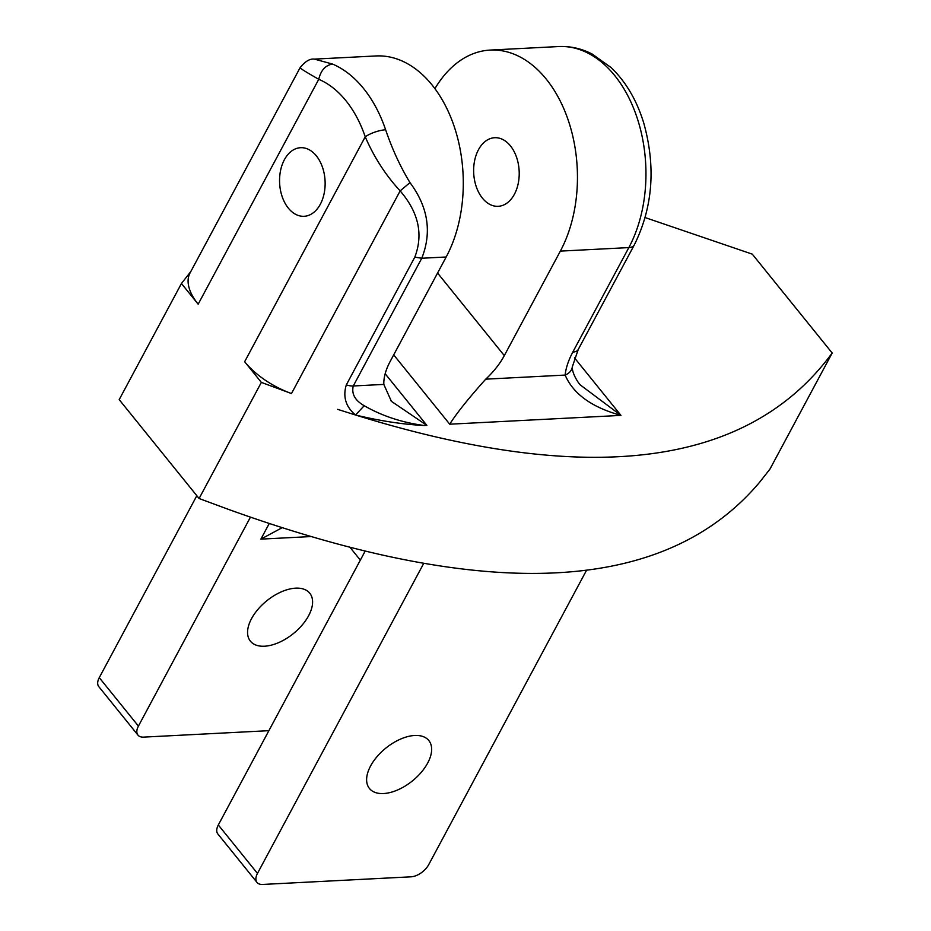 <?xml version="1.0" encoding="UTF-8"?>
<svg xmlns="http://www.w3.org/2000/svg" width="931" height="931" viewBox="0 0 931 931"><rect width="100%" height="100%" fill="white"/><g stroke="black" fill="none" stroke-linecap="round" stroke-linejoin="round"><path stroke-width="1.4" d="M510.432 145.888A34.342 22.751 -92.9 0 0 494.664 137.718A34.342 22.751 -92.9 0 0 474.601 160.714A34.342 22.751 -92.9 0 0 482.421 198.14A34.342 22.751 87.1 0 0 498.19 206.31A34.342 22.751 87.1 0 0 518.253 183.314A34.342 22.751 87.1 0 0 510.432 145.888M572.297 366.849C571.937 373.354 578.372 383.188 580.362 384.992L620.965 415.389C591.872 407.371 573.252 393.941 565.129 375.077L485.738 379.161A61.05 33.784 141.1 0 0 504.311 355.619L560.346 251.114L628.844 247.588A15.268 7.704 28.2 0 0 634.314 244.911C652.875 207.369 655.994 166.661 643.67 122.764C636.676 100.141 625.841 81.765 611.167 67.626L592.058 53.975C581.34 48.493 570.203 46.015 558.658 46.55A122.101 80.904 87.1 0 1 636.304 115.444A122.101 80.904 87.1 0 1 628.844 247.588L572.809 352.093A76.319 42.232 141.1 0 0 565.129 375.077A15.268 11.102 6.2 0 0 572.309 366.849L578.267 349.428L634.314 244.911M434.905 88.654A122.101 80.904 87.1 0 1 490.148 50.076A122.101 80.904 87.1 0 1 567.805 118.97A122.101 80.904 87.1 0 1 560.346 251.114M485.738 379.161C468.63 398.224 456.632 413.236 449.72 424.199L393.697 354.874M261.355 382.397L244.644 361.717A61.05 30.816 28.2 0 0 291.484 393.545L261.355 382.397L199.094 498.516L119.191 399.632L181.452 283.513L190.785 271.573M198.163 304.193L318.751 79.31C320.846 70.36 325.431 65.275 332.507 64.053L314.41 59.118C309.907 58.502 305.124 61.376 300.061 67.765L190.029 272.992A61.05 30.816 28.2 0 0 198.163 304.193L181.452 283.513M264.52 646.219A38.159 21.11 -38.9 0 1 250.404 641.168A38.159 21.11 -38.9 0 1 258.015 609.293A38.159 21.11 -38.9 0 1 295.651 588.159A38.159 21.11 -38.9 0 1 309.755 593.198A38.159 21.11 -38.9 0 1 302.144 625.073A38.159 21.11 -38.9 0 1 264.52 646.219M196.825 495.711L99.268 677.652A15.268 8.449 141.1 0 0 98.814 686.659L137.963 735.106A15.268 8.449 141.1 0 0 143.607 737.119L268.884 730.672M250.462 517.136L138.416 726.099A15.268 8.449 141.1 0 0 137.963 735.106M282.233 527.668L260.878 539.13L311.21 536.547M360.332 560.125L349.916 547.23M257.014 882.437L217.866 833.978A15.268 8.449 -38.9 0 1 218.32 824.971L257.468 873.429A15.268 8.449 141.1 0 0 257.014 882.437A15.268 8.449 141.1 0 0 262.658 884.45L411.083 876.816A15.268 8.449 141.1 0 0 428.726 864.62L586.6 570.168M365.208 551.036L218.32 824.971M423.78 563.267L257.468 873.429M414.702 735.478A38.159 21.11 -38.9 0 1 428.807 740.529A38.159 21.11 -38.9 0 1 421.196 772.404A38.159 21.11 -38.9 0 1 383.572 793.538A38.159 21.11 -38.9 0 1 369.456 788.499A38.159 21.11 -38.9 0 1 377.067 756.624A38.159 21.11 -38.9 0 1 414.702 735.478M314.41 59.118L375.984 55.953A122.101 80.904 87.1 0 1 453.641 124.847A122.101 80.904 87.1 0 1 446.182 256.991L390.147 361.496A61.05 33.784 141.1 0 0 383.816 384.41L391.404 401.342L426.887 425.374L385.166 373.75M409.977 182.604C400.295 166.661 392.184 149.053 385.632 129.781A15.268 4.48 -18.7 0 0 365.231 136.822C374.064 157.246 385.702 175.261 400.144 190.902L409.977 182.604C428.132 207.019 432.054 232.238 421.766 258.248L446.182 256.991M288.331 208.125A34.342 22.751 -92.9 0 0 304.111 216.295A34.342 22.751 -92.9 0 0 324.174 193.299A34.342 22.751 -92.9 0 0 316.354 155.873A34.342 22.751 -92.9 0 0 300.573 147.703A34.342 22.751 -92.9 0 0 280.522 170.699A34.342 22.751 -92.9 0 0 288.331 208.125M244.644 361.717L365.231 136.822A106.844 70.791 87.1 0 0 318.751 79.31C304.542 71.21 298.467 67.323 300.527 67.637M426.887 425.374L424.07 425.479C403.193 424.455 380.348 420.975 355.537 415.017C345.785 406.812 342.701 396.769 346.32 384.887L414.807 257.154C423.477 234.391 418.589 212.315 400.144 190.902L291.484 393.545M424.07 425.479C401.983 422.534 382.024 415.948 364.207 405.718C355.014 400.446 351.371 393.86 353.268 385.981L421.766 258.248L414.807 257.154M199.094 498.516L229.201 509.653C488.728 602.962 665.479 593.862 759.498 482.386L769.925 469.143L832.186 353.024C748.559 466.815 589.672 487.483 355.537 415.017L364.207 405.718M832.186 353.024L752.283 254.14L645.16 217.586M504.311 355.619L437.582 273.039M449.72 424.199L620.965 415.389L574.485 357.853M572.809 352.093A15.268 7.704 28.2 0 0 578.267 349.428M269.28 523.466L260.878 539.13M99.268 677.652L138.416 726.099M332.507 64.053A122.101 80.904 87.1 0 1 385.632 129.781M383.816 384.41L353.268 385.981A15.268 7.704 28.2 0 1 346.32 384.887M337.697 409.361L355.537 415.017M490.148 50.076L558.658 46.55M391.416 401.342L390.857 400.644"/></g></svg>
